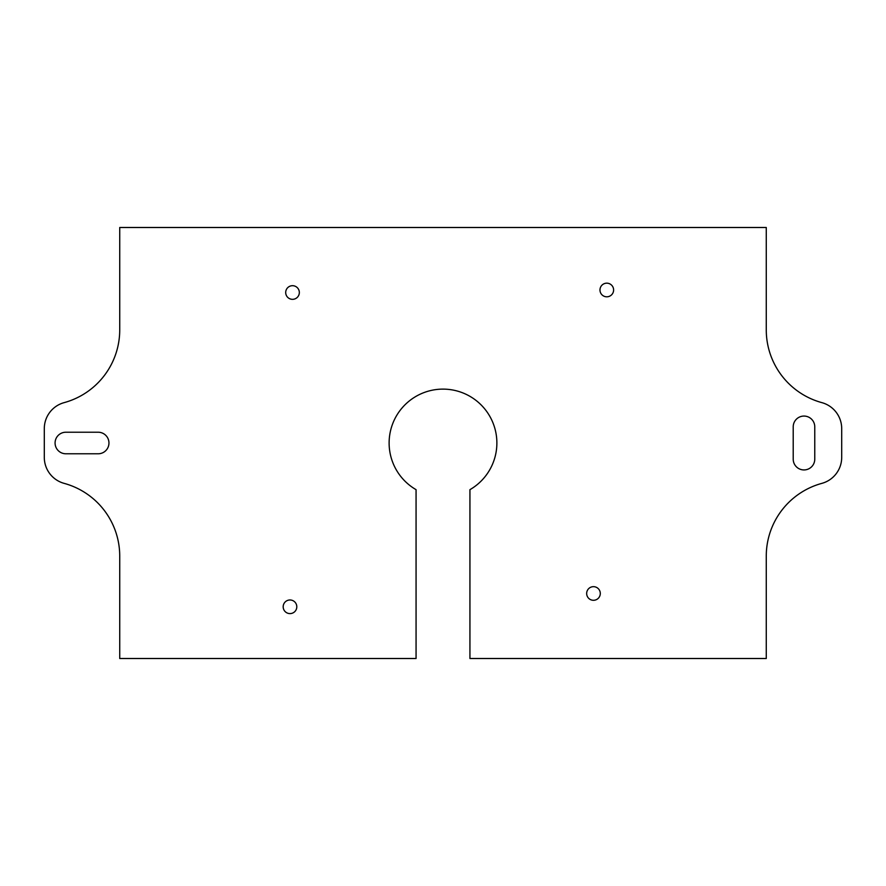 <?xml version="1.0" encoding="UTF-8"?>
<svg xmlns="http://www.w3.org/2000/svg" width="886" height="886" viewBox="0 0 886 886"><rect width="100%" height="100%" fill="white"/><g stroke="black" fill="none" stroke-linecap="round" stroke-linejoin="round"><path stroke-width="1.33" d="M44.3 428.614A26.934 26.934 0 0 1 64.146 402.632A75.432 75.432 0 0 0 119.732 329.858L119.732 227.492L766.268 227.492L766.268 329.858A75.432 75.432 0 0 0 821.854 402.632A26.934 26.934 0 0 1 841.7 428.614L841.7 457.386A26.934 26.934 0 0 1 821.854 483.368A75.432 75.432 0 0 0 766.268 556.142L766.268 658.508L469.934 658.508L469.934 489.659A53.88 53.88 0 0 0 484.277 408.368A53.88 53.88 0 0 0 401.723 408.368A53.88 53.88 0 0 0 416.066 489.659L416.066 658.508L119.732 658.508L119.732 556.142A75.432 75.432 0 0 0 64.146 483.368A26.934 26.934 0 0 1 44.3 457.386L44.3 428.614M98.18 453.776L65.852 453.776A10.776 10.776 0 0 1 55.076 443A10.776 10.776 0 0 1 65.852 432.224L98.18 432.224A10.776 10.776 0 0 1 108.956 443A10.776 10.776 0 0 1 98.18 453.776M793.214 459.158L793.214 426.842A10.776 10.776 0 0 1 803.99 416.066A10.776 10.776 0 0 1 814.766 426.842L814.766 459.158A10.776 10.776 0 0 1 803.99 469.934A10.776 10.776 0 0 1 793.214 459.158M586.665 593.487A6.811 6.811 0 0 1 596.887 587.584A6.811 6.811 0 0 1 596.887 599.379A6.811 6.811 0 0 1 586.665 593.487M285.702 292.513A6.811 6.811 0 0 1 295.924 286.61A6.811 6.811 0 0 1 295.924 298.416A6.811 6.811 0 0 1 285.702 292.513M599.977 289.988A6.811 6.811 0 0 1 610.199 284.085A6.811 6.811 0 0 1 610.199 295.891A6.811 6.811 0 0 1 599.977 289.988M283.177 606.788A6.811 6.811 0 0 1 293.388 600.885A6.811 6.811 0 0 1 293.388 612.691A6.811 6.811 0 0 1 283.177 606.788"/></g></svg>

